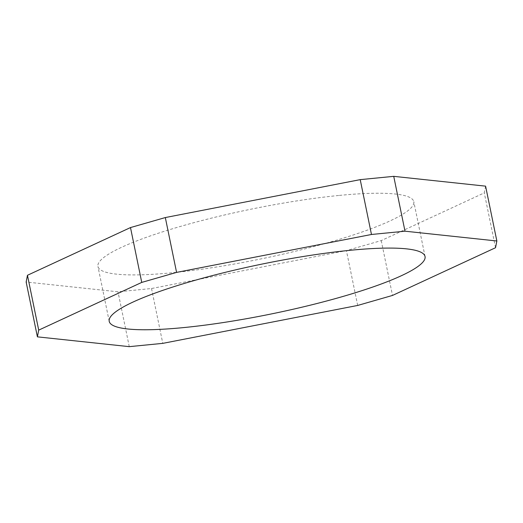 <?xml version="1.0" encoding="UTF-8"?>
<svg xmlns="http://www.w3.org/2000/svg" width="523" height="523" viewBox="0 0 523 523"><rect width="100%" height="100%" fill="white"/><g stroke="black" fill="none" stroke-linecap="round" stroke-linejoin="round"><path stroke-width="0.39" stroke-dasharray="2.62 1.96" d="M339.362 195.412A161.215 25.359 -11.6 0 1 413.791 201.662A161.215 25.359 -11.6 0 1 334.818 240.704A161.215 25.359 -11.6 0 1 172.381 272.745A161.215 25.359 -11.6 0 1 97.951 266.495A161.215 25.359 -11.6 0 1 176.924 227.453A161.215 25.359 -11.6 0 1 339.362 195.412M485.592 186.149L484.285 192.876L381.247 240.593L346.422 250.602L151.526 288.519L118.008 291.808L26.15 282.008M495.543 247.719L484.285 192.876M381.247 240.593L392.505 295.436M151.526 288.519L162.784 343.363M357.68 305.445L346.422 250.602M129.266 346.651L118.008 291.808M425.049 256.505L413.791 201.662M109.209 321.338L97.951 266.495"/><path stroke-width="0.78" d="M350.619 250.256A161.215 25.359 -11.6 0 1 425.049 256.505A161.215 25.359 -11.6 0 1 346.076 295.547A161.215 25.359 -11.6 0 1 183.638 327.588A161.215 25.359 -11.6 0 1 109.209 321.338A161.215 25.359 -11.6 0 1 188.182 282.296A161.215 25.359 -11.6 0 1 350.619 250.256M496.85 240.992L495.543 247.719L392.505 295.436L357.68 305.445L162.784 343.363L129.266 346.651L37.408 336.851L38.715 330.124L141.753 282.407L176.578 272.398L371.474 234.481L404.992 231.192L496.85 240.992L485.592 186.149L393.734 176.349L360.216 179.637L371.474 234.481M37.408 336.851L26.15 282.008L27.458 275.281L130.495 227.564L165.32 217.555L360.216 179.637M176.578 272.398L165.32 217.555M404.992 231.192L393.734 176.349M130.495 227.564L141.753 282.407M38.715 330.124L27.458 275.281"/></g></svg>
